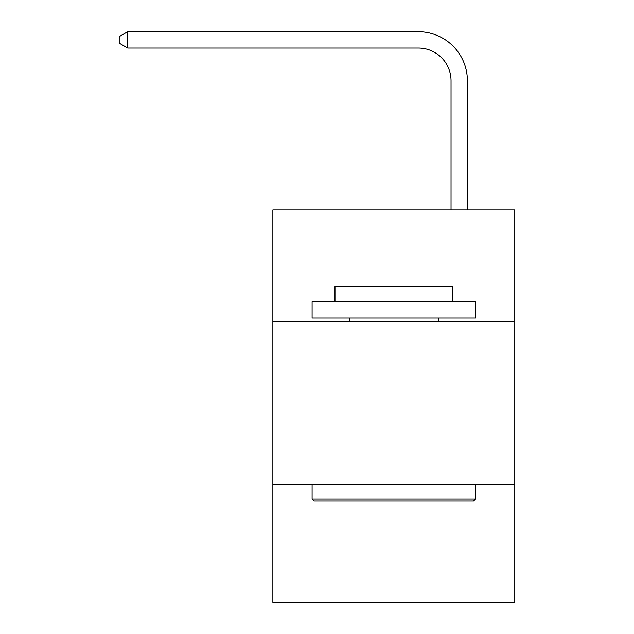 <?xml version="1.0" encoding="UTF-8"?>
<svg xmlns="http://www.w3.org/2000/svg" width="634" height="634" viewBox="0 0 634 634"><rect width="100%" height="100%" fill="white"/><g stroke="black" fill="none" stroke-linecap="round" stroke-linejoin="round"><path stroke-width="0.95" d="M514.784 321.153L514.784 209.997L272.866 209.997L272.866 321.153L514.784 321.153L514.784 602.3L272.866 602.3L272.866 321.153M514.784 484.614L272.866 484.614M451.036 209.997L451.036 80.74A32.691 32.691 0 0 0 418.345 48.049L127.719 48.049L119.216 43.144L119.216 36.606L127.719 31.7L418.345 31.7A49.04 49.04 0 0 1 467.385 80.74L467.385 209.997M314.06 500.955L312.094 498.998L475.555 498.998L473.59 500.955L314.06 500.955M475.555 301.538L475.555 317.88L312.094 317.88L312.094 301.538L475.555 301.538M334.982 301.538L334.982 286.497L452.668 286.497L452.668 301.538M475.555 484.614L475.555 498.998M312.094 484.614L312.094 498.998M438.284 317.88L438.284 321.153M349.366 317.88L349.366 321.153M451.036 80.74A32.691 32.691 0 0 0 418.345 48.049A32.691 32.691 0 0 1 451.036 80.74A32.691 32.691 0 0 0 418.345 48.049A32.691 32.691 0 0 1 451.036 80.74A32.691 32.691 0 0 0 418.345 48.049A32.691 32.691 0 0 1 451.036 80.74A32.691 32.691 0 0 0 418.345 48.049A32.691 32.691 0 0 1 451.036 80.74A32.691 32.691 0 0 0 418.345 48.049A32.691 32.691 0 0 1 451.036 80.74A32.691 32.691 0 0 0 418.345 48.049A32.691 32.691 0 0 1 451.036 80.74A32.691 32.691 0 0 0 418.345 48.049A32.691 32.691 0 0 1 451.036 80.74A32.691 32.691 0 0 0 418.345 48.049A32.691 32.691 0 0 1 451.036 80.74A32.691 32.691 0 0 0 418.345 48.049A32.691 32.691 0 0 1 451.036 80.74M127.719 31.7L418.345 31.7L127.719 31.7L418.345 31.7L127.719 31.7L418.345 31.7L127.719 31.7L418.345 31.7L127.719 31.7L418.345 31.7L127.719 31.7L418.345 31.7L127.719 31.7L418.345 31.7L127.719 31.7L418.345 31.7L127.719 31.7L418.345 31.7L127.719 31.7L127.719 48.049"/></g></svg>
